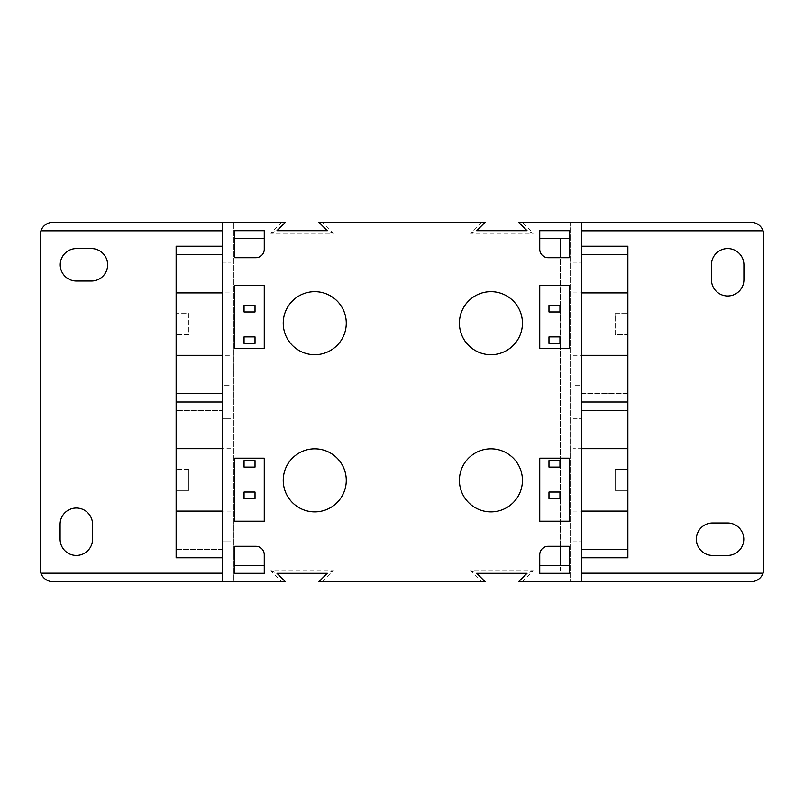 <?xml version="1.0" encoding="UTF-8"?>
<svg xmlns="http://www.w3.org/2000/svg" width="804" height="804" viewBox="0 0 804 804"><rect width="100%" height="100%" fill="white"/><g stroke="black" fill="none" stroke-linecap="round" stroke-linejoin="round"><path stroke-width="0.6" stroke-dasharray="4.02 3.01" d="M314.756 448.843A31.517 31.517 0 0 0 283.239 480.35A31.517 31.517 0 0 0 314.756 511.867A31.517 31.517 0 0 0 346.263 480.35A31.517 31.517 0 0 0 314.756 448.843M490.932 448.843A31.517 31.517 0 0 0 459.416 480.35A31.517 31.517 0 0 0 490.932 511.867A31.517 31.517 0 0 0 522.439 480.35A31.517 31.517 0 0 0 490.932 448.843M490.932 291.671A31.517 31.517 0 0 0 459.416 323.188A31.517 31.517 0 0 0 490.932 354.695A31.517 31.517 0 0 0 522.439 323.188A31.517 31.517 0 0 0 490.932 291.671M314.756 291.671A31.517 31.517 0 0 0 283.239 323.188A31.517 31.517 0 0 0 314.756 354.695A31.517 31.517 0 0 0 346.263 323.188A31.517 31.517 0 0 0 314.756 291.671M92.55 524.248A16.221 16.221 0 0 0 76.32 508.027A16.221 16.221 0 0 0 60.099 524.248L60.099 539.203A16.221 16.221 0 0 0 76.32 555.423A16.221 16.221 0 0 0 92.55 539.203L92.55 524.248M743.901 264.797A16.221 16.221 0 0 0 727.68 248.577A16.221 16.221 0 0 0 711.45 264.797L711.45 279.752A16.221 16.221 0 0 0 727.68 295.972A16.221 16.221 0 0 0 743.901 279.752L743.901 264.797M222.336 246.215L176.126 246.215L176.126 313.6L188.799 313.6L188.799 334.605L176.126 334.605L176.126 469.395L176.126 410.382L176.126 448.702L222.336 448.702L222.336 254.597L222.336 393.618L222.336 262.978L222.336 385.237L230.889 385.237L230.889 262.978L230.889 385.237L222.336 385.237L222.336 222.336L233.461 222.336L222.336 222.336M581.664 581.664L581.664 557.785L627.874 557.785L627.874 490.4L615.201 490.4L615.201 469.395L627.874 469.395L627.874 334.605L615.201 334.605L615.201 313.6L627.874 313.6L615.201 313.6L615.201 334.605L627.874 334.605L627.874 393.618L581.664 393.618L581.664 254.597L581.664 393.618L627.874 393.618L627.874 246.215L581.664 246.215L581.664 222.336L570.538 222.336L570.538 581.664L581.664 581.664L570.538 581.664L570.538 222.336L581.664 222.336M581.664 246.215L581.664 385.237L573.111 385.237L573.111 262.978L573.111 385.237L581.664 385.237L581.664 262.978L581.664 448.702L627.874 448.702L627.874 549.403L627.874 490.4L615.201 490.4L615.201 469.395L627.874 469.395L627.874 410.382L627.874 448.702M230.889 232.838L230.889 571.162L230.889 232.838L573.111 232.838L573.111 571.162L573.111 232.838L230.889 232.838L230.889 571.162L573.111 571.162L230.889 571.162L230.889 232.838L560.438 232.838L230.889 232.838M230.889 541.022L230.889 418.763L230.889 541.022L222.336 541.022L222.336 418.763L230.889 418.763L222.336 418.763L222.336 541.022L230.889 541.022M573.111 448.702L573.111 541.022L573.111 448.702L581.664 448.702L581.664 557.785M234.808 238.285L264.255 238.285L264.255 230.718L234.808 230.718L234.808 257.702L255.813 257.702A8.442 8.442 0 0 0 264.255 249.26L264.255 238.285M569.192 565.714L539.745 565.714L539.745 573.282L569.192 573.282L569.192 546.298L548.187 546.298A8.442 8.442 0 0 0 539.745 554.74L539.745 565.714M539.745 249.26L539.745 230.718L569.192 230.718L569.192 257.702L548.187 257.702A8.442 8.442 0 0 1 539.745 249.26M569.192 238.285L539.745 238.285M264.255 554.74L264.255 573.282L234.808 573.282L234.808 546.298L255.813 546.298A8.442 8.442 0 0 1 264.255 554.74M234.808 565.714L264.255 565.714M559.956 467.094L548.981 467.094L548.981 460.602L559.956 460.602L559.956 467.094M244.044 460.602L255.019 460.602L255.019 467.094L244.044 467.094L244.044 460.602M244.044 492.038L255.019 492.038L255.019 498.53L244.044 498.53L244.044 492.038M255.019 311.962L244.044 311.962L244.044 305.47L255.019 305.47L255.019 311.962M559.956 343.398L548.981 343.398L548.981 336.906L559.956 336.906L559.956 343.398M559.956 311.962L548.981 311.962L548.981 305.47L559.956 305.47L559.956 311.962M559.956 498.53L548.981 498.53L548.981 492.038L559.956 492.038L559.956 498.53M255.019 343.398L244.044 343.398L244.044 336.906L255.019 336.906L255.019 343.398M522.278 222.336L751.127 222.336A12.673 12.673 0 0 1 763.8 235.009L763.8 568.991A12.673 12.673 0 0 1 751.127 581.664L518.64 581.664L527.052 573.282L476.651 573.282L485.053 581.664L318.947 581.664L327.349 573.282L276.948 573.282L285.36 581.664L52.873 581.664A12.673 12.673 0 0 1 40.2 568.991L40.2 235.009A12.673 12.673 0 0 1 52.873 222.336L285.36 222.336L276.948 230.718L327.349 230.718L318.947 222.336L485.053 222.336L476.651 230.718L527.052 230.718L518.64 222.336L522.278 222.336L533.263 233.291L527.052 230.718M222.336 581.664L233.461 581.664L233.461 222.336L233.461 581.664L222.336 581.664L222.336 511.083L230.889 511.083M539.745 458.169L539.745 521.193L569.192 521.193L569.192 458.169L539.745 458.169M234.808 458.169L234.808 521.193L264.255 521.193L264.255 458.169L234.808 458.169M176.126 448.702L176.126 549.403L176.126 490.4L188.799 490.4L188.799 469.395L188.799 490.4L176.126 490.4L176.126 557.785L222.336 557.785M188.799 469.395L176.126 469.395L188.799 469.395M176.126 313.6L176.126 393.618L176.126 334.605L188.799 334.605L188.799 313.6L176.126 313.6M176.126 393.618L222.336 393.618L176.126 393.618M176.126 254.597L222.336 254.597L176.126 254.597M581.664 254.597L627.874 254.597L581.664 254.597M176.126 549.403L222.336 549.403L222.336 410.382L176.126 410.382L222.336 410.382L222.336 549.403L176.126 549.403M522.278 581.664L533.263 570.709L470.43 570.709L481.415 581.664M322.585 581.664L333.57 570.709L270.737 570.709L281.722 581.664M281.722 222.336L270.737 233.291L333.57 233.291L322.585 222.336M481.415 222.336L470.43 233.291L533.263 233.291M91.405 248.577L76.45 248.577A16.221 16.221 0 0 0 60.23 264.797A16.221 16.221 0 0 0 76.45 281.018L91.405 281.018A16.221 16.221 0 0 0 107.625 264.797A16.221 16.221 0 0 0 91.405 248.577M727.55 522.982L712.595 522.982A16.221 16.221 0 0 0 696.375 539.203A16.221 16.221 0 0 0 712.595 555.423L727.55 555.423A16.221 16.221 0 0 0 743.77 539.203A16.221 16.221 0 0 0 727.55 522.982M222.336 230.818L40.914 230.818M222.336 573.182L40.914 573.182M763.086 230.818L581.664 230.818M763.086 573.182L581.664 573.182M234.808 285.36L234.808 348.383L264.255 348.383L264.255 285.36L234.808 285.36M539.745 285.36L539.745 348.383L569.192 348.383L569.192 285.36L539.745 285.36M573.111 511.083L581.664 511.083L581.664 410.382L627.874 410.382L581.664 410.382L581.664 549.403L627.874 549.403L581.664 549.403L581.664 418.763L581.664 541.022L581.664 511.083L627.874 511.083M230.889 448.702L222.336 448.702L222.336 511.083L176.126 511.083M270.737 233.291L276.948 230.718M333.57 233.291L327.349 230.718M470.43 233.291L476.651 230.718M533.263 570.709L527.052 573.282M470.43 570.709L476.651 573.282M333.57 570.709L327.349 573.282M270.737 570.709L276.948 573.282M573.111 541.022L581.664 541.022L573.111 541.022M573.111 418.763L581.664 418.763L573.111 418.763M573.111 262.978L581.664 262.978L573.111 262.978M222.336 262.978L230.889 262.978L222.336 262.978M560.438 238.285L560.438 571.162L230.889 571.162L560.438 571.162L560.438 565.714M560.438 546.298L560.438 257.702M573.111 292.917L627.874 292.917M573.111 355.298L627.874 355.298M176.126 355.298L230.889 355.298M176.126 292.917L230.889 292.917"/><path stroke-width="1.21" d="M314.756 511.867A31.517 31.517 0 0 1 283.239 480.35A31.517 31.517 0 0 1 314.756 448.843A31.517 31.517 0 0 1 346.263 480.35A31.517 31.517 0 0 1 314.756 511.867M490.932 511.867A31.517 31.517 0 0 1 459.416 480.35A31.517 31.517 0 0 1 490.932 448.843A31.517 31.517 0 0 1 522.439 480.35A31.517 31.517 0 0 1 490.932 511.867M490.932 354.695A31.517 31.517 0 0 1 459.416 323.188A31.517 31.517 0 0 1 490.932 291.671A31.517 31.517 0 0 1 522.439 323.188A31.517 31.517 0 0 1 490.932 354.695M314.756 354.695A31.517 31.517 0 0 1 283.239 323.188A31.517 31.517 0 0 1 314.756 291.671A31.517 31.517 0 0 1 346.263 323.188A31.517 31.517 0 0 1 314.756 354.695M92.55 524.248A16.221 16.221 0 0 0 76.32 508.027A16.221 16.221 0 0 0 60.099 524.248L60.099 539.203A16.221 16.221 0 0 0 76.32 555.423A16.221 16.221 0 0 0 92.55 539.203L92.55 524.248M743.901 264.797A16.221 16.221 0 0 0 727.68 248.577A16.221 16.221 0 0 0 711.45 264.797L711.45 279.752A16.221 16.221 0 0 0 727.68 295.972A16.221 16.221 0 0 0 743.901 279.752L743.901 264.797M539.745 230.718L569.192 230.718L569.192 257.702L548.187 257.702A8.442 8.442 0 0 1 539.745 249.26L539.745 230.718M234.808 521.193L264.255 521.193L264.255 458.169L234.808 458.169L234.808 521.193M539.745 521.193L569.192 521.193L569.192 458.169L539.745 458.169L539.745 521.193M539.745 348.383L569.192 348.383L569.192 285.36L539.745 285.36L539.745 348.383M234.808 348.383L264.255 348.383L264.255 285.36L234.808 285.36L234.808 348.383M222.336 581.664L222.336 222.336L285.36 222.336L276.948 230.718L327.349 230.718L318.947 222.336L485.053 222.336L476.651 230.718L527.052 230.718L518.64 222.336L581.664 222.336L581.664 581.664L518.64 581.664L527.052 573.282L476.651 573.282L485.053 581.664L318.947 581.664L327.349 573.282L276.948 573.282L285.36 581.664L52.873 581.664A12.673 12.673 0 0 1 40.2 568.991L40.2 235.009A12.673 12.673 0 0 1 40.914 230.818L222.336 230.818M264.255 230.718L234.808 230.718L234.808 257.702L255.813 257.702A8.442 8.442 0 0 0 264.255 249.26L264.255 230.718M539.745 573.282L569.192 573.282L569.192 546.298L548.187 546.298A8.442 8.442 0 0 0 539.745 554.74L539.745 573.282M264.255 573.282L234.808 573.282L234.808 546.298L255.813 546.298A8.442 8.442 0 0 1 264.255 554.74L264.255 573.282M234.808 238.285L264.255 238.285M569.192 565.714L539.745 565.714M222.336 222.336L52.873 222.336A12.673 12.673 0 0 0 40.914 230.818M581.664 230.818L763.086 230.818A12.673 12.673 0 0 1 763.8 235.009L763.8 568.991A12.673 12.673 0 0 1 751.127 581.664L581.664 581.664M559.956 460.602L559.956 467.094L548.981 467.094L548.981 460.602L559.956 460.602M559.956 492.038L559.956 498.53L548.981 498.53L548.981 492.038L559.956 492.038M244.044 467.094L244.044 460.602L255.019 460.602L255.019 467.094L244.044 467.094M244.044 498.53L244.044 492.038L255.019 492.038L255.019 498.53L244.044 498.53M222.336 246.215L176.126 246.215L176.126 557.785L222.336 557.785M581.664 448.702L627.874 448.702L627.874 246.215L581.664 246.215M627.874 448.702L627.874 557.785L581.664 557.785M176.126 402L222.336 402M581.664 402L627.874 402M76.45 248.577A16.221 16.221 0 0 0 60.23 264.797A16.221 16.221 0 0 0 76.45 281.018L91.405 281.018A16.221 16.221 0 0 0 107.625 264.797A16.221 16.221 0 0 0 91.405 248.577L76.45 248.577M712.595 522.982A16.221 16.221 0 0 0 696.375 539.203A16.221 16.221 0 0 0 712.595 555.423L727.55 555.423A16.221 16.221 0 0 0 743.77 539.203A16.221 16.221 0 0 0 727.55 522.982L712.595 522.982M763.086 230.818A12.673 12.673 0 0 0 751.127 222.336L581.664 222.336M222.336 573.182L40.914 573.182M763.086 573.182L581.664 573.182M255.019 305.47L255.019 311.962L244.044 311.962L244.044 305.47L255.019 305.47M255.019 336.906L255.019 343.398L244.044 343.398L244.044 336.906L255.019 336.906M559.956 336.906L559.956 343.398L548.981 343.398L548.981 336.906L559.956 336.906M559.956 305.47L559.956 311.962L548.981 311.962L548.981 305.47L559.956 305.47M234.808 565.714L264.255 565.714M569.192 238.285L539.745 238.285M560.438 565.714L560.438 546.298M560.438 257.702L560.438 238.285M176.126 448.702L222.336 448.702M176.126 511.083L222.336 511.083M581.664 511.083L627.874 511.083M581.664 355.298L627.874 355.298M581.664 292.917L627.874 292.917M176.126 292.917L222.336 292.917M176.126 355.298L222.336 355.298"/></g></svg>

